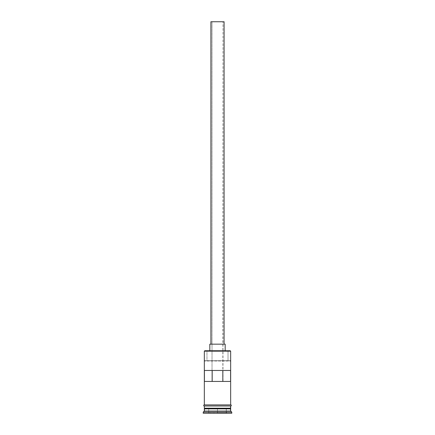 <?xml version="1.0" encoding="UTF-8"?>
<svg xmlns="http://www.w3.org/2000/svg" width="435" height="435" viewBox="0 0 435 435"><rect width="100%" height="100%" fill="white"/><g stroke="black" fill="none" stroke-linecap="round" stroke-linejoin="round"><path stroke-width="0.33" stroke-dasharray="2.17 1.63" d="M230.659 351.181L230.218 350.74L228.027 350.74L228.027 360.61L230.218 360.61L204.782 360.61L230.218 360.61L230.659 361.05L204.341 361.05L230.659 361.05L230.218 360.61L204.782 360.61L206.973 360.61L206.973 350.74L204.782 350.74L204.341 351.181L204.782 350.74L228.027 350.74L228.027 360.61L206.973 360.61L206.973 350.74L230.218 350.74L230.659 351.181M222.981 381.446L212.019 381.446L212.019 21.75L222.981 21.75L222.981 381.446L230.593 381.446L222.823 381.446L222.981 21.75L210.921 21.75L224.079 21.75L212.019 21.75L222.981 21.75L212.019 21.75L212.019 381.446L222.981 381.446M210.921 344.161L225.178 344.161L210.921 344.161M209.822 350.74L225.178 350.74L209.822 350.74M230.441 408.644L204.559 408.644L230.441 408.644M204.341 408.862L230.659 408.862L204.341 408.862M204.559 408.427L230.441 408.427L204.559 408.427M230.659 408.204L204.341 408.204L230.659 408.204M204.341 404.914L230.767 404.914L204.341 404.914M230.659 406.013L204.341 406.013L230.659 406.013M204.406 370.479L212.177 370.479L204.406 370.479M212.177 381.446L204.406 381.446L212.177 381.446M230.767 406.013L204.232 406.013L230.767 406.013M203.243 413.25L231.757 413.25L203.243 413.25M208.506 413.25L226.494 413.25L208.506 413.25L226.494 413.25L226.271 408.862L217.5 408.862L217.5 413.032L226.271 413.032L226.271 408.862L226.271 413.032L217.5 413.032L217.5 408.862L226.271 408.862L226.271 413.032L208.729 413.032L208.729 408.862L217.5 408.862L217.5 413.032L217.5 408.862L208.729 408.862L208.729 413.032L208.729 408.862L208.729 413.032L217.5 413.25L208.506 413.25L226.494 413.25L208.506 413.25M203.243 412.152L231.757 412.152L203.243 412.152M230.659 411.059L204.341 411.059L230.659 411.059M204.341 406.013L214.933 406.013L204.341 406.013M204.341 361.05L204.782 360.61L204.341 361.05M230.593 370.479L212.177 370.479L230.593 370.479M226.271 408.862L208.729 408.862L226.271 408.862"/><path stroke-width="0.65" d="M230.659 351.181L230.218 350.74L204.782 350.74L204.341 351.181L230.659 351.181L204.341 351.181L204.341 404.914L204.341 351.181L204.782 350.74L230.218 350.74L230.659 351.181L230.659 404.914L230.659 351.181M224.079 344.161L224.079 21.75L210.921 21.75L210.921 344.161L210.921 21.75L224.079 21.75L224.079 344.161M225.178 350.74L225.178 344.161L209.822 344.161L209.822 350.74L209.822 344.161L225.178 344.161L225.178 350.74M230.659 408.862L230.659 406.013L230.441 408.427L204.559 408.427L204.341 411.059L203.243 412.152L231.757 412.152L230.659 411.059L204.341 411.059L230.659 411.059L230.659 408.862L204.559 408.644L230.441 408.644L230.659 411.059L231.757 412.152L203.243 412.152L203.243 413.25L231.757 413.25L231.757 412.152L231.757 413.25L203.243 413.25L203.243 412.152L204.341 411.059L204.341 408.862L230.659 408.862M204.341 408.204L230.659 408.204L204.341 408.204L204.341 406.013L204.341 408.204M204.406 370.479L230.593 370.479L230.593 381.446L204.406 381.446L204.406 370.479L230.593 370.479L230.593 381.446L204.406 381.446L204.406 370.479M230.767 404.914L204.232 404.914A0.549 0.549 0 0 0 203.683 405.463A0.549 0.549 0 0 0 204.232 406.013L230.767 406.013A0.549 0.549 0 0 0 231.317 405.463A0.549 0.549 0 0 0 230.767 404.914A0.549 0.549 0 0 1 231.317 405.463A0.549 0.549 0 0 1 230.767 406.013L204.232 406.013A0.549 0.549 0 0 1 203.683 405.463A0.549 0.549 0 0 1 204.232 404.914L230.767 404.914M212.177 370.479L212.177 381.446L212.177 370.479M230.441 408.427L204.559 408.644L230.441 408.427M222.823 381.446L222.823 370.479L222.823 381.446"/></g></svg>
